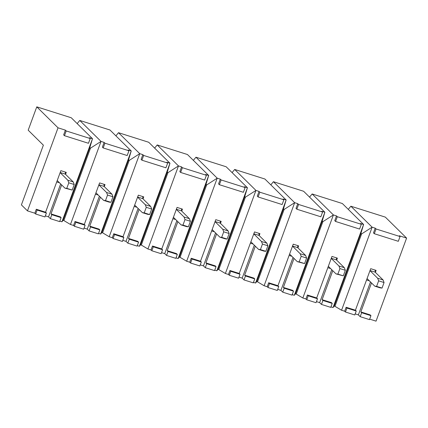<?xml version="1.0" encoding="UTF-8"?>
<svg xmlns="http://www.w3.org/2000/svg" width="428" height="428" viewBox="0 0 428 428"><rect width="100%" height="100%" fill="white"/><g stroke="black" fill="none" stroke-linecap="round" stroke-linejoin="round"><path stroke-width="0.64" d="M74.37 226.257L75.826 222.303L85.124 225.24L83.669 229.199L74.37 226.257L73.562 225.46L70.465 224.475L63.858 220.559L63.082 220.313L61.942 221.784L59.834 221.116M50.36 218.66L59.653 221.602L61.108 217.643L51.815 214.706L50.36 218.66L48.535 216.862L45.341 215.851M35.642 214.005L44.94 216.943L46.395 212.989L37.097 210.046L35.642 214.005L34.834 213.203L27.472 210.876L58.037 127.817L36.776 106.85L28.189 130.187L43.372 145.162L21.4 204.889L27.472 210.876M400.052 236.561L398.308 241.306L374.291 233.709L376.041 228.964L400.052 236.561L399.244 235.758L406.6 238.091L376.041 321.15L369.669 319.133M360.194 316.677L369.492 319.62L370.948 315.666L361.649 312.724L360.194 316.677L358.375 314.885L355.176 313.874M330.94 306.881L333.048 307.55L334.188 306.079L334.964 306.325L341.571 310.247L344.668 311.226L345.476 312.023L354.775 314.965L356.23 311.012L346.931 308.069L346.124 307.272L355.417 310.209L370.702 268.682L376.121 270.394L375.393 272.374M321.465 304.426L330.764 307.368L332.219 303.415L322.921 300.472L321.465 304.426L319.646 302.628L316.447 301.617M306.748 299.771L316.046 302.714L317.501 298.755L308.203 295.818L306.748 299.771L305.94 298.974L302.842 297.995L296.235 294.073L295.459 293.827L294.32 295.299L292.212 294.63M282.737 292.174L292.03 295.117L293.485 291.158L284.192 288.221L282.737 292.174L280.912 290.377L277.719 289.365M268.019 287.52L277.312 290.457L278.767 286.503L277.959 285.706L268.666 282.764L269.474 283.566L268.019 287.52L267.211 286.723L264.113 285.738L257.506 281.817L256.73 281.576L255.591 283.047L253.483 282.378M244.008 279.923L253.301 282.865L254.756 278.906L245.463 275.969L244.008 279.923L242.184 278.125L238.99 277.114M229.29 275.268L238.583 278.205L240.038 274.252L239.231 273.455L229.938 270.512L230.746 271.309L229.29 275.268L228.482 274.466L225.379 273.487L218.778 269.565L218.002 269.319L216.862 270.79L214.749 270.127M205.28 267.671L214.572 270.608L216.028 266.655L206.735 263.712L205.28 267.671L203.455 265.874L200.256 264.862M190.562 263.011L199.855 265.954L201.31 262L192.017 259.058L190.562 263.011L189.748 262.214L186.651 261.235L180.044 257.314L179.273 257.067L178.134 258.539L176.02 257.87M166.546 255.42L175.844 258.357L177.299 254.403L168.006 251.461L166.546 255.42L164.726 253.622L161.527 252.611M137.292 245.619L139.4 246.287L140.544 244.816L141.315 245.062L147.922 248.984L151.02 249.963L151.833 250.76L161.126 253.702L162.581 249.749L153.288 246.806L152.475 246.009L161.773 248.946L177.053 207.419L182.472 209.131L181.745 211.111M127.817 243.163L137.115 246.105L138.57 242.152L129.272 239.209L127.817 243.163L125.998 241.365L122.799 240.354M113.099 238.508L122.397 241.451L123.853 237.492L123.039 236.695L113.746 233.752L114.554 234.555L113.099 238.508L112.291 237.711L109.194 236.732L102.586 232.811L101.811 232.565L100.671 234.036L98.563 233.367M89.088 230.911L98.387 233.854L99.842 229.9L90.543 226.958L89.088 230.911L87.269 229.114L84.07 228.103M70.465 224.475L101.024 141.417L79.763 120.45L77.168 123.596M79.763 120.45L109.975 130.005L131.236 150.972L128.133 149.993L128.946 150.79L104.935 143.193L104.122 142.396L101.024 141.417L90.49 148.174L89.714 147.928L92.502 138.72L89.404 137.741L90.217 138.538L88.468 143.284L64.457 135.687L63.649 134.89L65.393 130.144L58.037 127.817M141.914 160.195L143.664 155.45L167.674 163.047L165.93 167.792L141.914 160.195L141.106 159.398L142.85 154.647L139.753 153.668L118.497 132.701L115.897 135.847M118.497 132.701L148.703 142.262L169.964 163.223L166.867 162.244L167.674 163.047M180.643 172.447L182.392 167.701L206.403 175.298L204.659 180.044L180.643 172.447L179.835 171.649L181.579 166.904L178.481 165.92L157.226 144.953L154.626 148.104M157.226 144.953L187.432 154.513L208.693 175.48L205.595 174.496L206.403 175.298M221.121 179.953L245.132 187.55L243.388 192.295L219.377 184.698L221.121 179.953L220.313 179.155L217.215 178.176L195.954 157.21L193.36 160.356M195.954 157.21L226.161 166.765L247.421 187.732L244.324 186.752L245.132 187.55M259.85 192.204L283.86 199.801L282.116 204.547L258.105 196.95L259.85 192.204L259.042 191.407L255.944 190.428L234.683 169.461L232.088 172.607M234.683 169.461L264.895 179.016L286.15 199.983L283.052 199.004L283.86 199.801M296.834 209.206L298.578 204.456L322.594 212.053L320.845 216.798L296.834 209.206L296.026 208.404L297.77 203.658L294.673 202.679L273.412 181.713L270.817 184.859M273.412 181.713L303.623 191.268L324.879 212.234L321.781 211.255L322.594 212.053M335.563 221.458L337.312 216.712L361.323 224.304L359.574 229.055L335.563 221.458L334.755 220.655L336.499 215.91L333.401 214.931L312.14 193.964L309.546 197.11M312.14 193.964L342.352 203.525L363.613 224.486L360.51 223.507L361.323 224.304M376.041 228.964L375.228 228.161L372.13 227.182L350.874 206.216L348.274 209.367M350.874 206.216L385.339 217.124L406.6 238.091M36.776 106.85L71.246 117.754L92.502 138.72L61.942 221.784M61.108 217.643L60.3 216.846L51.007 213.904L51.815 214.706M46.395 212.989L45.582 212.192L36.289 209.249L34.834 213.203M45.582 212.192L60.862 170.66L66.287 172.377L65.559 174.351M61.664 184.928L51.007 213.904M90.217 138.538L66.201 130.941L65.393 130.144M63.858 220.559L90.49 148.174L89.837 147.532M73.562 225.46L75.018 221.501L75.826 222.303M85.124 225.24L84.311 224.443L75.018 221.501M84.311 224.443L99.59 182.911L105.015 184.629L104.288 186.608M100.398 197.18L89.736 226.161L90.543 226.958M99.842 229.9L99.029 229.098L89.736 226.161M100.671 234.036L131.236 150.972L128.443 160.184L129.219 160.425L128.566 159.783M128.946 150.79L127.196 155.541L103.185 147.944L102.378 147.141L104.122 142.396M138.116 208.436L125.998 241.365M139.127 209.431L128.464 238.412L129.272 239.209M123.039 236.695L138.324 195.163L143.744 196.88L143.016 198.859M138.57 242.152L137.757 241.349L128.464 238.412M162.581 249.749L161.773 248.946M151.02 249.963L152.475 246.009M177.855 221.688L167.193 250.664L168.006 251.461M177.299 254.403L176.491 253.606L167.193 250.664M178.134 258.539L208.693 175.48L205.9 184.687L206.676 184.933L206.023 184.286M147.922 248.984L178.481 165.92L167.947 172.682L167.294 172.035M293.485 291.158L292.677 290.361L283.384 287.423L284.192 288.221M267.211 286.723L268.666 282.764M277.959 285.706L293.239 244.174L298.664 245.891L297.936 247.866M294.041 258.442L283.384 287.423M294.32 295.299L324.879 212.234L322.091 221.447L322.867 221.688L322.214 221.046M264.113 285.738L294.673 202.679L284.139 209.436L283.363 209.19L286.15 199.983L255.591 283.047M293.03 257.447L280.912 290.377M296.235 294.073L322.867 221.688L333.401 214.931L302.842 297.995M295.459 293.827L322.091 221.447M305.94 298.974L307.395 295.015L308.203 295.818M317.501 298.755L316.688 297.958L307.395 295.015M316.688 297.958L331.968 256.425L337.392 258.143L336.665 260.122M332.775 270.694L322.113 299.675L322.921 300.472M332.219 303.415L331.406 302.612L322.113 299.675M333.048 307.55L363.613 224.486L360.82 233.699L361.596 233.945L360.943 233.297M331.759 269.699L319.646 302.628M182.392 167.701L181.579 166.904M180.044 257.314L206.676 184.933L217.215 178.176L186.651 261.235M179.273 257.067L205.9 184.687M66.201 130.941L64.457 135.687M63.082 220.313L89.714 147.928M60.653 183.928L48.535 216.862M103.185 147.944L104.935 143.193M356.23 311.012L355.417 310.209M370.948 315.666L370.134 314.869L360.841 311.926L361.649 312.724M36.289 209.249L37.097 210.046M370.493 281.95L358.375 314.885M371.504 282.951L360.841 311.926M374.291 233.709L373.484 232.912L375.228 228.161M341.571 310.247L372.13 227.182L361.596 233.945L334.964 306.325M344.668 311.226L346.124 307.272M112.291 237.711L113.746 233.752M139.4 246.287L169.964 163.223L167.171 172.436L167.947 172.682L141.315 245.062M109.194 236.732L139.753 153.668L129.219 160.425L102.586 232.811M123.853 237.492L114.554 234.555M143.664 155.45L142.85 154.647M298.578 204.456L297.77 203.658M337.312 216.712L336.499 215.91M258.105 196.95L257.292 196.152L259.042 191.407M228.482 274.466L229.938 270.512M239.231 273.455L254.51 231.923L259.935 233.64L259.208 235.614M255.313 246.191L244.65 275.167L245.463 275.969M254.756 278.906L253.948 278.109L244.65 275.167M225.379 273.487L255.944 190.428L245.405 197.185L244.634 196.939L247.421 187.732L216.862 270.79M218.778 269.565L245.405 197.185L244.752 196.538M254.302 245.191L242.184 278.125M257.506 281.817L284.139 209.436L283.48 208.794M278.767 286.503L269.474 283.566M334.188 306.079L360.82 233.699M345.476 312.023L346.931 308.069M219.377 184.698L218.564 183.901L220.313 179.155M240.038 274.252L230.746 271.309M189.748 262.214L191.204 258.261L192.017 259.058M201.31 262L200.502 261.203L191.204 258.261M200.502 261.203L215.782 219.671L221.201 221.383L220.474 223.363M216.584 233.939L205.922 262.915L206.735 263.712M216.028 266.655L215.22 265.858L205.922 262.915M151.833 250.76L153.288 246.806M99.382 196.185L87.269 229.114M176.844 220.688L164.726 253.622M215.573 232.939L203.455 265.874M256.73 281.576L283.363 209.19M218.002 269.319L244.634 196.939M140.544 244.816L167.171 172.436M101.811 232.565L128.443 160.184M367.064 278.569L374.757 286.155L376.608 286.369L378.646 280.827L377.667 278.243L369.974 270.656M374.757 286.155L380.176 287.873L382.033 288.081L384.066 282.544L383.087 279.96L375.19 272.171L375.131 270.084M377.667 278.243L383.087 279.96M384.066 282.544L378.646 280.827M369.343 280.822L366.555 279.939M376.608 286.369L382.033 288.081M375.19 272.171L370.017 270.533M328.33 266.318L336.023 273.904L337.879 274.113L339.918 268.575L338.933 265.991L331.24 258.405M336.023 273.904L343.299 275.83L345.337 270.293L344.358 267.709L336.462 259.919L336.397 257.827M338.933 265.991L344.358 267.709M345.337 270.293L339.918 268.575M330.614 268.57L327.827 267.687M337.879 274.113L343.299 275.83M336.462 259.919L331.288 258.282M289.601 254.061L297.294 261.652L299.151 261.861L301.189 256.324L300.205 253.74L292.511 246.154M297.294 261.652L304.57 263.578L306.609 258.041L305.629 255.457L297.733 247.668L297.669 245.576M300.205 253.74L305.629 255.457M306.609 258.041L301.189 256.324M291.885 256.313L289.098 255.436M299.151 261.861L304.57 263.578M297.733 247.668L292.559 246.03M250.872 241.809L258.566 249.396L260.422 249.61L262.455 244.072L261.476 241.488L253.783 233.902M258.566 249.396L263.99 251.113L265.841 251.327L267.88 245.79L266.901 243.2L259.004 235.416L258.94 233.324M261.476 241.488L266.901 243.2M267.88 245.79L262.455 244.072M253.157 244.062L250.369 243.179M260.422 249.61L265.841 251.327M259.004 235.416L253.825 233.779M212.144 229.558L219.837 237.144L221.688 237.358L223.726 231.821L222.747 229.237L215.054 221.645M219.837 237.144L225.256 238.861L227.113 239.07L229.151 233.533L228.167 230.949L220.276 223.165L220.211 221.073M222.747 229.237L228.167 230.949M229.151 233.533L223.726 231.821M214.428 231.81L211.641 230.927M221.688 237.358L227.113 239.07M220.276 223.165L215.097 221.527M173.415 217.306L181.108 224.893L182.959 225.107L184.998 219.569L184.019 216.98L176.325 209.394M181.108 224.893L186.528 226.61L188.384 226.819L190.423 221.281L189.438 218.697L181.542 210.913L181.483 208.821M184.019 216.98L189.438 218.697M190.423 221.281L184.998 219.569M175.699 219.559L172.912 218.676M182.959 225.107L188.384 226.819M181.542 210.913L176.368 209.276M134.686 205.055L142.38 212.641L144.231 212.85L146.269 207.312L145.29 204.728L137.597 197.142M142.38 212.641L147.799 214.358L149.656 214.567L151.689 209.03L150.709 206.446L142.813 198.656L142.754 196.564M145.29 204.728L150.709 206.446M151.689 209.03L146.269 207.312M136.965 207.307L134.178 206.424M144.231 212.85L149.656 214.567M142.813 198.656L137.639 197.019M95.952 192.798L103.651 200.39L105.502 200.598L107.54 195.061L106.561 192.477L98.863 184.891M103.651 200.39L109.07 202.102L110.927 202.316L112.96 196.778L111.981 194.194L104.084 186.405L104.025 184.313M106.561 192.477L111.981 194.194M112.96 196.778L107.54 195.061M98.237 195.05L95.449 194.173M105.502 200.598L110.927 202.316M104.084 186.405L98.911 184.768M57.224 180.546L64.917 188.138L66.773 188.347L68.812 182.81L67.827 180.225L60.134 172.639M64.917 188.138L72.193 190.064L74.231 184.527L73.252 181.943L65.356 174.153L65.291 172.061M67.827 180.225L73.252 181.943M74.231 184.527L68.812 182.81M59.508 182.799L56.721 181.916M66.773 188.347L72.193 190.064M65.356 174.153L60.182 172.516"/></g></svg>

